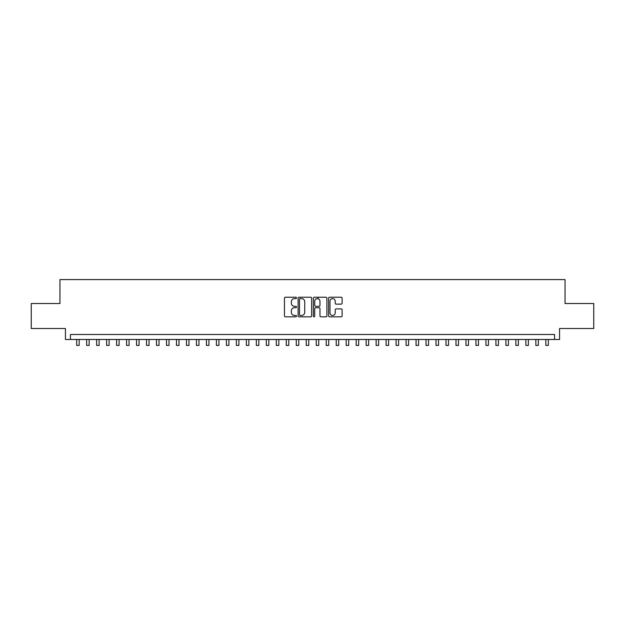 <?xml version="1.0" encoding="UTF-8"?>
<svg xmlns="http://www.w3.org/2000/svg" width="625" height="625" viewBox="0 0 625 625"><rect width="100%" height="100%" fill="white"/><g stroke="black" fill="none" stroke-linecap="round" stroke-linejoin="round"><path stroke-width="0.94" d="M296.531 297.922A0.688 0.688 0 0 0 295.844 297.234L285.43 297.234A0.977 0.977 0 0 0 284.453 298.219L284.453 315.852A0.977 0.977 0 0 0 285.43 316.836L295.844 316.836A0.688 0.688 0 0 0 296.531 316.148A0.688 0.688 0 0 0 295.844 315.461L294.492 315.461A3.133 3.133 0 0 1 291.359 312.328L291.359 310.859A3.133 3.133 0 0 1 294.492 307.719L295.844 307.719A0.688 0.688 0 0 0 296.531 307.031A0.688 0.688 0 0 0 295.844 306.352L294.492 306.352A3.133 3.133 0 0 1 291.359 303.211L291.359 301.742A3.133 3.133 0 0 1 294.492 298.609L295.844 298.609A0.688 0.688 0 0 0 296.531 297.922M341.133 304.141A0.977 0.977 0 0 0 342.117 303.164L342.117 298.219A0.977 0.977 0 0 0 341.133 297.234L329.57 297.234A0.977 0.977 0 0 0 328.594 298.219L328.594 315.852A0.977 0.977 0 0 0 329.57 316.836L341.133 316.836A0.977 0.977 0 0 0 342.117 315.852L342.117 309.875A0.977 0.977 0 0 0 341.133 308.898L336.188 308.898A0.977 0.977 0 0 0 335.211 309.875L335.211 312.844A2.617 2.617 0 0 1 332.586 315.461A2.617 2.617 0 0 1 329.969 312.844L329.969 301.227A2.617 2.617 0 0 1 332.586 298.609A2.617 2.617 0 0 1 335.211 301.227L335.211 303.164A0.977 0.977 0 0 0 336.188 304.141L341.133 304.141M554.57 339.477L559.562 339.477L559.562 328.5L593.75 328.5L593.75 303.539L565.055 303.539L565.055 279.586L59.945 279.586L59.945 303.539L31.25 303.539L31.25 328.5L65.438 328.5L65.438 339.477L554.57 339.477L554.57 334.484L70.43 334.484L70.43 339.477M311.641 298.219A0.977 0.977 0 0 0 310.664 297.234L299.102 297.234A0.977 0.977 0 0 0 298.117 298.219L298.117 315.852A0.977 0.977 0 0 0 299.102 316.836L310.664 316.836A0.977 0.977 0 0 0 311.641 315.852L311.641 298.219M314.336 297.234L325.898 297.234A0.977 0.977 0 0 1 326.883 298.219L326.883 315.852A0.977 0.977 0 0 1 325.898 316.836L320.953 316.836A0.977 0.977 0 0 1 319.969 315.852L319.969 308.703A0.977 0.977 0 0 0 318.992 307.719L315.711 307.719A0.977 0.977 0 0 0 314.727 308.703L314.727 316.148A0.688 0.688 0 0 1 314.047 316.836A0.688 0.688 0 0 1 313.359 316.148L313.359 298.219A0.977 0.977 0 0 1 314.336 297.234M300.18 298.609A0.688 0.688 0 0 0 299.492 299.297L299.492 314.773A0.688 0.688 0 0 0 300.18 315.461L301.602 315.461A3.133 3.133 0 0 0 304.734 312.328L304.734 301.742A3.133 3.133 0 0 0 301.602 298.609L300.18 298.609M319.969 301.281A2.617 2.617 0 0 0 317.352 298.656A2.617 2.617 0 0 0 314.727 301.281L314.727 305.367A0.977 0.977 0 0 0 315.711 306.352L318.992 306.352A0.977 0.977 0 0 0 319.969 305.367L319.969 301.281M76.672 339.477L76.672 345.414L79.164 345.414L79.164 339.477M86.648 339.477L86.648 345.414L89.148 345.414L89.148 339.477M96.633 339.477L96.633 345.414L99.133 345.414L99.133 339.477M106.617 339.477L106.617 345.414L109.109 345.414L109.109 339.477M116.602 339.477L116.602 345.414L119.094 345.414L119.094 339.477M126.578 339.477L126.578 345.414L129.078 345.414L129.078 339.477M136.562 339.477L136.562 345.414L139.055 345.414L139.055 339.477M146.547 339.477L146.547 345.414L149.039 345.414L149.039 339.477M156.523 339.477L156.523 345.414L159.023 345.414L159.023 339.477M166.508 339.477L166.508 345.414L169.008 345.414L169.008 339.477M176.492 339.477L176.492 345.414L178.984 345.414L178.984 339.477M186.477 339.477L186.477 345.414L188.969 345.414L188.969 339.477M196.453 339.477L196.453 345.414L198.953 345.414L198.953 339.477M206.438 339.477L206.438 345.414L208.938 345.414L208.938 339.477M216.422 339.477L216.422 345.414L218.914 345.414L218.914 339.477M226.406 339.477L226.406 345.414L228.898 345.414L228.898 339.477M236.383 339.477L236.383 345.414L238.883 345.414L238.883 339.477M246.367 339.477L246.367 345.414L248.859 345.414L248.859 339.477M256.352 339.477L256.352 345.414L258.844 345.414L258.844 339.477M266.336 339.477L266.336 345.414L268.828 345.414L268.828 339.477M276.312 339.477L276.312 345.414L278.812 345.414L278.812 339.477M286.297 339.477L286.297 345.414L288.789 345.414L288.789 339.477M296.281 339.477L296.281 345.414L298.773 345.414L298.773 339.477M306.258 339.477L306.258 345.414L308.758 345.414L308.758 339.477M318.094 298.766L318.094 297.234M316.242 339.477L316.242 345.414L318.742 345.414L318.742 339.477M326.227 339.477L326.227 345.414L328.719 345.414L328.719 339.477M336.211 339.477L336.211 345.414L338.703 345.414L338.703 339.477M346.188 339.477L346.188 345.414L348.688 345.414L348.688 339.477M356.172 339.477L356.172 345.414L358.664 345.414L358.664 339.477M366.156 339.477L366.156 345.414L368.648 345.414L368.648 339.477M376.141 339.477L376.141 345.414L378.633 345.414L378.633 339.477M386.117 339.477L386.117 345.414L388.617 345.414L388.617 339.477M396.102 339.477L396.102 345.414L398.594 345.414L398.594 339.477M406.086 339.477L406.086 345.414L408.578 345.414L408.578 339.477M416.062 339.477L416.062 345.414L418.562 345.414L418.562 339.477M426.047 339.477L426.047 345.414L428.547 345.414L428.547 339.477M436.031 339.477L436.031 345.414L438.523 345.414L438.523 339.477M446.016 339.477L446.016 345.414L448.508 345.414L448.508 339.477M455.992 339.477L455.992 345.414L458.492 345.414L458.492 339.477M465.977 339.477L465.977 345.414L468.477 345.414L468.477 339.477M475.961 339.477L475.961 345.414L478.453 345.414L478.453 339.477M485.945 339.477L485.945 345.414L488.438 345.414L488.438 339.477M495.922 339.477L495.922 345.414L498.422 345.414L498.422 339.477M505.906 339.477L505.906 345.414L508.398 345.414L508.398 339.477M515.891 339.477L515.891 345.414L518.383 345.414L518.383 339.477M525.867 339.477L525.867 345.414L528.367 345.414L528.367 339.477M535.852 339.477L535.852 345.414L538.352 345.414L538.352 339.477M545.836 339.477L545.836 345.414L548.328 345.414L548.328 339.477"/></g></svg>
